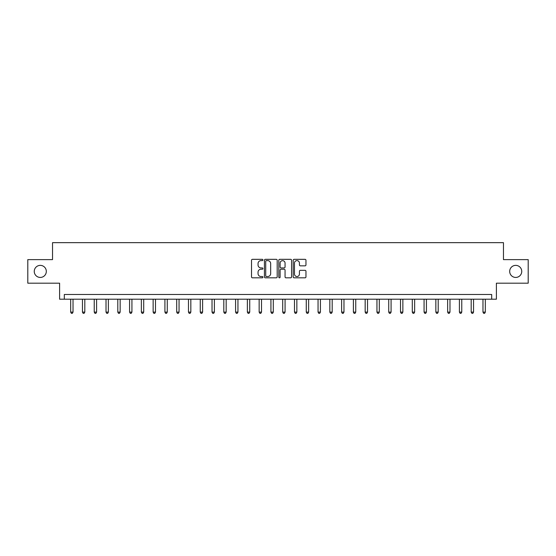 <?xml version="1.0" encoding="UTF-8"?>
<svg xmlns="http://www.w3.org/2000/svg" width="556" height="556" viewBox="0 0 556 556"><rect width="100%" height="100%" fill="white"/><g stroke="black" fill="none" stroke-linecap="round" stroke-linejoin="round"><path stroke-width="0.83" d="M262.925 259.972A0.646 0.646 0 0 0 262.272 259.325L252.445 259.325A0.924 0.924 0 0 0 251.52 260.25L251.52 276.902A0.924 0.924 0 0 0 252.445 277.826L262.272 277.826A0.646 0.646 0 0 0 262.925 277.18A0.646 0.646 0 0 0 262.272 276.534L261 276.534A2.961 2.961 0 0 1 258.047 273.573L258.047 272.183A2.961 2.961 0 0 1 261 269.222L262.272 269.222A0.646 0.646 0 0 0 262.925 268.576A0.646 0.646 0 0 0 262.272 267.929L261 267.929A2.961 2.961 0 0 1 258.047 264.969L258.047 263.579A2.961 2.961 0 0 1 261 260.618L262.272 260.618A0.646 0.646 0 0 0 262.925 259.972M509.685 271.404A6.033 6.033 0 0 0 515.711 277.437A6.033 6.033 0 0 0 521.743 271.404A6.033 6.033 0 0 0 515.711 265.372A6.033 6.033 0 0 0 509.685 271.404M34.257 271.404A6.033 6.033 0 0 0 40.289 277.437A6.033 6.033 0 0 0 46.315 271.404A6.033 6.033 0 0 0 40.289 265.372A6.033 6.033 0 0 0 34.257 271.404M305.035 265.844A0.924 0.924 0 0 0 305.96 264.92L305.96 260.25A0.924 0.924 0 0 0 305.035 259.325L294.117 259.325A0.924 0.924 0 0 0 293.193 260.25L293.193 276.902A0.924 0.924 0 0 0 294.117 277.826L305.035 277.826A0.924 0.924 0 0 0 305.96 276.902L305.96 271.258A0.924 0.924 0 0 0 305.035 270.334L300.365 270.334A0.924 0.924 0 0 0 299.434 271.258L299.434 274.059A2.474 2.474 0 0 1 296.96 276.534A2.474 2.474 0 0 1 294.485 274.059L294.485 263.092A2.474 2.474 0 0 1 296.96 260.618A2.474 2.474 0 0 1 299.434 263.092L299.434 264.92A0.924 0.924 0 0 0 300.365 265.844L305.035 265.844M491.685 299.204L496.397 299.204L496.397 283.185L528.2 283.185L528.2 259.624L503.465 259.624L503.465 242.659L52.535 242.659L52.535 259.624L27.8 259.624L27.8 283.185L59.603 283.185L59.603 299.204L491.685 299.204L491.685 294.492L64.315 294.492L64.315 299.204M277.194 260.25A0.924 0.924 0 0 0 276.262 259.325L265.351 259.325A0.924 0.924 0 0 0 264.427 260.25L264.427 276.902A0.924 0.924 0 0 0 265.351 277.826L276.262 277.826A0.924 0.924 0 0 0 277.194 276.902L277.194 260.25M279.737 259.325L290.649 259.325A0.924 0.924 0 0 1 291.573 260.25L291.573 276.902A0.924 0.924 0 0 1 290.649 277.826L285.979 277.826A0.924 0.924 0 0 1 285.054 276.902L285.054 270.146A0.924 0.924 0 0 0 284.13 269.222L281.03 269.222A0.924 0.924 0 0 0 280.106 270.146L280.106 277.18A0.646 0.646 0 0 1 279.459 277.826A0.646 0.646 0 0 1 278.806 277.18L278.806 260.25A0.924 0.924 0 0 1 279.737 259.325M266.366 260.618A0.646 0.646 0 0 0 265.719 261.271L265.719 275.887A0.646 0.646 0 0 0 266.366 276.534L267.707 276.534A2.961 2.961 0 0 0 270.668 273.573L270.668 263.579A2.961 2.961 0 0 0 267.707 260.618L266.366 260.618M285.054 263.141A2.474 2.474 0 0 0 282.58 260.667A2.474 2.474 0 0 0 280.106 263.141L280.106 267.005A0.924 0.924 0 0 0 281.03 267.929L284.13 267.929A0.924 0.924 0 0 0 285.054 267.005L285.054 263.141M70.675 299.204L70.675 312.111L73.031 312.111L73.031 299.204M73.031 312.111L72.329 313.341L71.383 313.341L70.675 312.111M82.455 299.204L82.455 312.111L84.811 312.111L84.811 299.204M84.811 312.111L84.109 313.341L83.164 313.341L82.455 312.111M94.235 299.204L94.235 312.111L96.591 312.111L96.591 299.204M96.591 312.111L95.889 313.341L94.944 313.341L94.235 312.111M106.015 299.204L106.015 312.111L108.371 312.111L108.371 299.204M108.371 312.111L107.669 313.341L106.724 313.341L106.015 312.111M117.796 299.204L117.796 312.111L120.152 312.111L120.152 299.204M120.152 312.111L119.443 313.341L118.504 313.341L117.796 312.111M129.576 299.204L129.576 312.111L131.932 312.111L131.932 299.204M131.932 312.111L131.223 313.341L130.285 313.341L129.576 312.111M141.356 299.204L141.356 312.111L143.712 312.111L143.712 299.204M143.712 312.111L143.003 313.341L142.065 313.341L141.356 312.111M153.136 299.204L153.136 312.111L155.492 312.111L155.492 299.204M155.492 312.111L154.783 313.341L153.845 313.341L153.136 312.111M164.917 299.204L164.917 312.111L167.273 312.111L167.273 299.204M167.273 312.111L166.564 313.341L165.625 313.341L164.917 312.111M176.697 299.204L176.697 312.111L179.053 312.111L179.053 299.204M179.053 312.111L178.344 313.341L177.399 313.341L176.697 312.111M188.477 299.204L188.477 312.111L190.833 312.111L190.833 299.204M190.833 312.111L190.124 313.341L189.179 313.341L188.477 312.111M200.257 299.204L200.257 312.111L202.613 312.111L202.613 299.204M202.613 312.111L201.904 313.341L200.959 313.341L200.257 312.111M212.031 299.204L212.031 312.111L214.387 312.111L214.387 299.204M214.387 312.111L213.685 313.341L212.739 313.341L212.031 312.111M223.811 299.204L223.811 312.111L226.167 312.111L226.167 299.204M226.167 312.111L225.465 313.341L224.52 313.341L223.811 312.111M235.591 299.204L235.591 312.111L237.947 312.111L237.947 299.204M237.947 312.111L237.245 313.341L236.3 313.341L235.591 312.111M247.371 299.204L247.371 312.111L249.727 312.111L249.727 299.204M249.727 312.111L249.025 313.341L248.08 313.341L247.371 312.111M259.152 299.204L259.152 312.111L261.508 312.111L261.508 299.204M261.508 312.111L260.799 313.341L259.86 313.341L259.152 312.111M270.932 299.204L270.932 312.111L273.288 312.111L273.288 299.204M273.288 312.111L272.579 313.341L271.641 313.341L270.932 312.111M282.712 299.204L282.712 312.111L285.068 312.111L285.068 299.204M285.068 312.111L284.359 313.341L283.421 313.341L282.712 312.111M294.492 299.204L294.492 312.111L296.848 312.111L296.848 299.204M296.848 312.111L296.139 313.341L295.201 313.341L294.492 312.111M306.273 299.204L306.273 312.111L308.629 312.111L308.629 299.204M308.629 312.111L307.92 313.341L306.975 313.341L306.273 312.111M318.053 299.204L318.053 312.111L320.409 312.111L320.409 299.204M320.409 312.111L319.7 313.341L318.755 313.341L318.053 312.111M329.833 299.204L329.833 312.111L332.189 312.111L332.189 299.204M332.189 312.111L331.48 313.341L330.535 313.341L329.833 312.111M341.613 299.204L341.613 312.111L343.969 312.111L343.969 299.204M343.969 312.111L343.26 313.341L342.315 313.341L341.613 312.111M353.387 299.204L353.387 312.111L355.743 312.111L355.743 299.204M355.743 312.111L355.041 313.341L354.096 313.341L353.387 312.111M365.167 299.204L365.167 312.111L367.523 312.111L367.523 299.204M367.523 312.111L366.821 313.341L365.876 313.341L365.167 312.111M376.947 299.204L376.947 312.111L379.303 312.111L379.303 299.204M379.303 312.111L378.601 313.341L377.656 313.341L376.947 312.111M388.727 299.204L388.727 312.111L391.083 312.111L391.083 299.204M391.083 312.111L390.375 313.341L389.436 313.341L388.727 312.111M400.508 299.204L400.508 312.111L402.864 312.111L402.864 299.204M402.864 312.111L402.155 313.341L401.217 313.341L400.508 312.111M412.288 299.204L412.288 312.111L414.644 312.111L414.644 299.204M414.644 312.111L413.935 313.341L412.997 313.341L412.288 312.111M424.068 299.204L424.068 312.111L426.424 312.111L426.424 299.204M426.424 312.111L425.715 313.341L424.777 313.341L424.068 312.111M435.848 299.204L435.848 312.111L438.204 312.111L438.204 299.204M438.204 312.111L437.496 313.341L436.557 313.341L435.848 312.111M447.629 299.204L447.629 312.111L449.985 312.111L449.985 299.204M449.985 312.111L449.276 313.341L448.331 313.341L447.629 312.111M459.409 299.204L459.409 312.111L461.765 312.111L461.765 299.204M461.765 312.111L461.056 313.341L460.111 313.341L459.409 312.111M471.189 299.204L471.189 312.111L473.545 312.111L473.545 299.204M473.545 312.111L472.836 313.341L471.891 313.341L471.189 312.111M482.969 299.204L482.969 312.111L485.325 312.111L485.325 299.204M485.325 312.111L484.617 313.341L483.671 313.341L482.969 312.111"/></g></svg>
